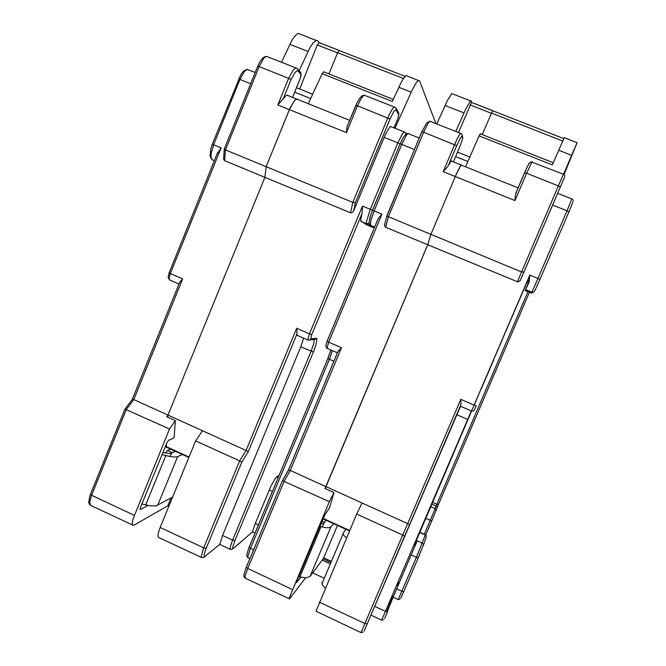 <?xml version="1.0" encoding="UTF-8"?>
<svg xmlns="http://www.w3.org/2000/svg" width="666" height="666" viewBox="0 0 666 666"><rect width="100%" height="100%" fill="white"/><g stroke="black" fill="none" stroke-linecap="round" stroke-linejoin="round"><path stroke-width="1" d="M162.87 452.472L169.747 453.513L175.441 451.307L171.994 452.813L169.93 456.143M165.568 453.138L167.316 450.607L170.762 449.159M321.004 523.859L323.385 523.484L326.215 520.288L324.275 522.552L322.527 526.115M325.299 588.178L322.327 584.931L322.128 582.5M345.82 529.254L342.923 533.616L343.889 535.497L346.578 537.928M162.029 454.537L169.197 456.401L174.725 457.084L177.198 456.809L182.484 454.528M172.602 497.119L156.085 505.902L150.1 505.844L141.825 504.012M319.896 526.481L325.907 527.705L329.404 527.639L330.902 526.873L333.558 523.643M320.995 526.764L299.842 576.972L306.443 577.713L309.998 576.39L323.426 558.416L337.537 525.466M482.184 134.59L492.607 110.648M465.501 166.808L479.104 135.889L552.355 164.918L564.269 137.646L577.122 142.682L563.594 174.167M564.135 174.525L577.122 142.682M520.587 279.887L564.685 176.848L560.331 186.98L558.366 185.889L521.545 271.978L523.942 272.028L520.271 280.494L518.015 281.951L427.738 244.713L430.844 234.59L455.777 175.308L460.614 165.684L461.638 165.018L459.956 166.716L456.285 174.134L430.844 234.582L427.738 244.705L325.025 488.469L334.024 492.549L329.329 501.673L289.294 597.86L289.294 598.925L289.91 598.401L305.627 577.738M495.071 356.335L529.811 275.599M414.152 545.587L471.645 411.039M391.899 596.378L393.273 596.819L417.124 541.067M529.512 280.12L525.141 290.567L529.07 282.292L529.828 275.083L537.995 278.446L531.884 292.174L533.324 292.266L534.64 291.242L539.968 279.362L537.995 278.446L567.016 210.814L568.947 211.855L573.11 201.648M479.104 135.889L480.319 133.849M361.072 632.6L315.992 611.246L356.668 514.102L362.063 502.972L325.99 486.63L427.738 244.713L385.456 227.198L384.59 225.757L384.873 223.718M404.528 536.313L409.482 524.916L408.991 524.358L407.667 523.626L402.689 535.031L404.528 536.313L364.127 631.027M471.561 411.005L460.281 406.152L461.072 403.746L460.789 399.317L474.134 405.095L471.553 411.039L473.218 411.039L474.284 410.114L476.207 405.769L474.134 405.095L529.828 275.083M364.16 630.96L460.539 406.218M396.453 585.73L398.151 584.348L398.992 582.6M461.455 133.724L460.722 133.183L460.098 133.633L457.018 138.994L443.165 171.62L515.018 200.583L515.434 194.805L516.708 191.284M328.887 73.901L337.729 52.439L339.344 50.524M308.3 103.746L322.153 73.701L392.324 101.507L401.148 82.351L403.896 77.83L406.035 75.616L418.348 80.444L415.784 83.433L412.404 89.577L394.938 128.288M435.997 123.718L419.522 80.794L418.348 80.444M394.996 107.259L394.18 107.043L392.649 108.583L388.794 115.584L352.78 202.406L355.428 202.581L353.629 210.872L385.106 135.048L389.402 127.456L390.667 126.39L391.45 126.898M252.456 531.959L254.961 524.259L270.929 486.205L275.491 478.13L279.329 474.95M366.849 224.95L360.647 220.771L362.154 212.346L362.454 206.094L370.254 209.307L366.417 221.92L366.725 223.734L369.072 223.185M322.153 73.701L323.843 71.903M289.36 109.64L294.164 100.966L296.095 99.201L297.71 99.259L296.503 99.018L294.672 100.366L290.359 107.326L266.117 166.675L289.36 109.64L346.445 132.642L346.861 127.739L347.76 125.133M166.633 447.277L166.342 446.67L166.542 447.269L188.878 457.45M201.307 557.392L158.491 537.345L157.942 536.513L158.292 532.958L160.156 527.439L195.671 440.884L202.481 430.694L167.965 415.06L264.877 177.314L266.117 166.683L264.868 177.314L167.957 415.06L166.766 416.741L175.374 420.637L169.522 428.996L132.725 519.846L132.251 524.433L132.892 525.299L134.199 525.033L167.774 505.869L171.004 498.002M353.629 210.872L352.156 212.637L350.566 212.779L224.65 160.673L223.751 159.79L223.643 157.884M241.775 462.287L248.177 451.848L247.627 451.307L246.104 450.457L239.677 460.897L241.775 462.287L205.702 549.45L204.054 555.053L204.32 556.535L205.22 556.202L204.545 557.059L202.273 557.683L201.165 556.859L203.679 547.86L160.156 527.439M307.9 340.01L297.153 335.373L296.686 328.288L309.44 333.808L307.825 339.81L309.257 340.251L310.731 339.21L311.763 334.59L309.44 333.808L362.454 206.094M219.78 544.447L222.527 535.439L300.782 346.811L303.621 338.153M436.754 124.018L447.344 100.533L451.806 93.573L470.521 100.907L465.676 109.116L455.686 131.535M404.895 132.093L404.087 131.943L402.272 134.082L397.86 142.882L401.798 144.455L374.159 210.914L372.519 210.298L370.429 215.926L369.031 222.436L369.414 224.275L370.562 225.333L370.82 220.629L374.159 210.914L381.984 214.136L378.804 217.857L377.297 220.796M300.791 577.181L296.52 582.633L296.986 580.869L324.725 515.034L329.504 507.8L334.024 492.549M337.462 352.83L326.989 348.276L328.663 342.133L341.533 347.702L337.962 351.631M341.533 347.702L290.259 470.462L288.478 470.021L282.476 480.669M289.186 598.776L245.155 578.146L245.196 575.724L247.735 568.539L246.312 567.216L282.442 480.685L329.329 501.673M458.474 132.642L471.553 102.364L471.253 100.849L470.521 100.907M443.165 171.62L447.669 166.633L450.84 161.33L451.465 160.847L451.781 161.305M385.681 227.306L388.295 217.049L423.693 132.184L421.861 131.726L386.929 216.075L521.545 271.978L517.374 281.801M281.468 62.388L291.75 40.701L294.289 36.78L297.227 33.849L298.243 33.383L316.192 40.418L312.97 43.09L309.865 47.827L299.167 70.554M238.553 79.129L239.935 79.454L213.611 144.738L212.304 144.239L210.847 148.551L210.031 155.994L211.863 159.465L211.055 156.718L211.222 153.305L213.611 144.738L221.095 147.819L217.116 153.904M147.969 505.486L140.401 509.54L140.285 507.892L166.808 442.882L168.64 440.184L173.335 438.328L174.167 437.038L175.374 420.637M179.595 282.592L182.617 278.912L133.766 399.575L132.351 399.375M124.942 409.124L169.522 428.996M299.642 89.036L317.424 44.655L319.147 42.599L317.624 40.593L316.192 40.418M289.352 109.632L277.789 104.97L285.681 95.929L287.337 95.105L288.594 95.846M224.409 148.66L225.441 149.917L352.78 202.406L350.566 212.779M571.836 199.001L567.016 210.814L552.622 205.028M471.37 410.922L385.456 611.413L387.554 611.688L384.498 618.614M481.227 389.044L493.906 359.365M437.004 507.883L438.386 504.578L436.846 504.229L435.131 508.633L436.03 510.564L434.149 515.184L431.793 520.729L430.228 520.354L424.259 534.257M367.141 623.776L364.885 623.509L361.055 632.658L363.028 632.042M374.941 606.51L385.456 611.413L381.635 620.212L383.491 619.613M400.782 598.16L403.779 591.541L401.873 591.258L398.185 599.575L393.14 597.144M425.408 534.781L416.441 557.284L418.256 557.708L423.493 544.755L422.552 543.198L417.241 540.767M430.76 506.676L435.131 508.633L432.983 513.869L430.228 520.354L425.815 518.364M431.818 504.012L436.796 506.501L437.054 507.675L436.03 510.564M420.413 532.775L425.541 535.106L426.431 536.413L423.418 545.371M533.474 292.216L531.318 293.082L525.141 290.559M529.237 162.895L524.55 172.694L526.639 173.235L532.126 161.68M564.094 174.5L563.503 173.976L558.366 185.889L526.639 173.235L515.018 200.583M398.543 112.721L398.659 115.809L397.269 120.163M398.326 117.183L398.817 113.411L396.07 108.242L396.12 110.023L395.08 110.115L393.797 111.672L390.035 119.072L357.5 105.794L361.039 98.643L363.669 95.363L365.051 95.371L364.194 95.221M406.135 134.132L405.045 132.159L390.442 126.49M369.672 218.523L372.485 210.323L369.805 218.023M314.052 339.427L313.819 343.44L311.105 351.298L232.609 540.143L234.923 540.534L232.809 546.986L232.809 548.251L233.624 548.276L231.643 549.433L230.095 549.1L230.444 546.278L232.609 540.143L222.527 535.439M310.231 339.802L315.018 339.402L316.325 338.236L316.958 338.902L316.009 344.547L313.311 352.014L300.782 346.811M206.177 548.26L203.679 547.86L239.677 460.897L195.671 440.884M400.058 144.023L372.485 210.323L370.254 209.307L397.86 142.882L384.107 137.363M373.643 227.264L372.411 227.248M347.727 125.183L355.835 105.361L357.5 105.794L346.445 132.642M249.991 558.558L248.035 557.733L247.785 557.051L249.991 549.633L329.395 359.265L327.88 358.4L330.927 350M253.588 549.933L249.126 547.252L327.888 358.433M333.949 361.247L329.395 359.265L332.376 350.632M381.984 214.136L328.663 342.133L327.073 341.25L377.389 220.496M408.108 133.441L406.926 133.708M414.493 149.559L401.798 144.455L406.202 135.648L407.7 133.733L408.749 133.583M386.846 215.859L421.944 131.685L426.773 122.877L429.72 121.229L461.138 133.55L462.121 134.632L462.079 136.222L460.273 138.103L456.676 145.646L423.693 132.184L428.005 123.41L429.72 121.229L430.452 121.32M460.914 143.914L462.803 137.854L462.221 135.04M178.988 284.091L169.555 279.986L169.189 277.622L170.305 273.584L169.089 272.86M250.641 83.758L239.935 79.454L244.239 71.712L246.387 69.689L247.894 69.505M132.517 525.016L90.318 505.211L89.743 501.731L91.608 495.279L90.576 494.089M297.186 68.44L298.16 69.622L298.085 71.087L297.019 70.787L294.996 72.394L291 79.579L288.619 78.33L277.789 104.97M292.574 97.436L300.333 78.113L300.89 74.95L300.141 71.67M257.7 66.275L259.132 66.567L263.361 58.858L265.443 56.818L267.008 56.643M296.953 68.307L295.637 68.007L293.306 69.897L288.619 78.33L259.132 66.567L225.441 149.917L224.65 160.673M255.211 72.427L246.711 69.322L243.406 71.187L240.826 74.55L212.287 144.281M573.276 200.558L572.51 199.217L557.642 193.331M426.431 536.438L425.84 534.981L420.496 532.55M398.235 599.508L399.891 599.067M564.793 175.824L563.952 174.425L531.077 161.88L529.395 163.103L527.389 166.525L515.684 193.698M480.652 389.885L494.28 358.075M396.07 108.242L394.971 107.243L364.019 95.155L362.554 95.521L360.223 97.519L357.176 102.531L347.094 126.74M247.894 557.617L246.92 556.535L246.803 554.745L248.609 548.651L328.188 357.784L330.944 350.008M326.864 348.201L325.749 346.12L326.931 341.741L377.997 219.131M372.519 210.298L400.116 143.948L403.538 137.121L405.644 134.507L407.992 133.5L419.297 138.02M282.501 480.661L245.779 568.689L243.873 575.066L243.997 576.906L245.005 578.021M462.629 138.878L462.787 137.962M169.564 279.986L168.107 277.506L169.056 272.943L217.824 152.148M125.008 408.966L90.027 495.504L88.72 502.222L89.219 504.095L90.343 505.236M224.275 148.993L257.75 66.159L259.965 61.68L262.504 58.325L264.477 56.86L266.358 56.394L297.069 68.373L300.957 73.152L300.924 75.882L299.8 79.695M331.393 561.396L323.734 557.85M299.842 576.972L298.734 576.714M474.175 405.111L480.536 390.276M325.433 488.653L325.99 486.63M322.178 560.114L330.336 563.894M312.62 572.877L324.25 578.296M362.063 502.972L407.667 523.626L460.789 399.317M319.38 602.156L364.885 623.509L402.689 535.031L356.668 514.102M166.492 443.589L166.342 446.67L166.5 443.573M167.849 417.232L167.965 415.06L133.766 399.575L126.365 409.374L91.608 495.279L134.291 515.309M167.924 505.502L168.964 505.985M202.481 430.694L246.104 450.457L296.686 328.288M471.553 102.364L492.54 110.589M292.341 589.477L247.735 568.539L284.224 481.16L290.259 470.462L325.982 486.638M470.104 104.912L491.192 113.195M319.147 42.599L339.161 50.45M298.11 99.667L297.71 99.259M317.307 44.938L337.529 52.872M172.269 452.639L167.541 450.474M324.442 522.319L322.103 521.253M157.684 505.369L177.639 456.651M165.851 455.586L145.679 504.97M309.998 576.39L330.902 526.873M562.695 141.034L491.292 113.004M558.674 150.233L571.661 155.345M523.942 272.028L560.331 186.98M539.968 279.362L568.947 211.855M393.273 596.819L387.212 611.863M527.672 280.461L529.112 281.06M425.716 534.906L431.809 520.695M438.386 504.578L529.42 292.332M323.093 558.891L330.919 562.512M349.708 530.552L323.276 518.456M409.482 524.916L460.872 404.703M392.016 596.103L393.323 596.711M456.918 414.752L467.69 419.447M411.263 554.92L416.441 557.284L401.873 591.258L396.72 588.869M527.955 291.733L436.846 504.229L432.542 502.297M526.748 282.401L528.271 283.033M528.912 281.518L527.405 280.894M403.779 591.541L418.331 557.625M525.857 289.677L531.884 292.174L530.927 292.957M524.55 172.71L516 192.815M403.421 78.513L337.62 52.689M398.767 87.238L411.205 92.133M355.428 202.581L390.035 119.072M396.12 110.023L398.668 114.61M397.311 120.08L394.047 127.93M252.797 531.668L233.683 548.135M234.923 540.534L313.311 352.014M316.325 338.236L310.831 338.994M311.763 334.59L361.813 214.052M189.036 457.051L165.409 446.245M248.177 451.848L297.111 333.699M220.055 544.23L205.22 556.202M258.483 524.941L255.294 523.459M269.231 490.018L272.436 491.483M278.238 477.572L276.656 476.856M360.955 221.345L366.725 223.734L372.294 227.198L366.75 224.908M374.409 227.739L370.562 225.333L374.7 227.039M338.003 351.432L288.503 469.996M445.013 105.469L463.927 112.92M455.594 156.56L467.848 161.472M448.301 165.609L456.676 145.646M462.079 136.222L462.654 138.403M460.93 143.856L453.338 161.93M221.095 147.819L170.305 273.584L182.617 278.912M214.344 160.789L212.387 159.782L214.41 160.623M140.551 509.473L140.068 509.249M289.885 44.356L308.008 51.49M294.722 92.166L310.689 98.56M283.033 99.184L291 79.579M298.085 71.087L300.649 74.018M299.783 79.67L292.549 97.427M342.998 533.982L321.903 583.832M563.811 138.578L471.428 102.373M323.11 518.864L349.533 530.96M392.64 596.994L386.646 611.821M371.237 615.259L381.66 620.129M392.207 596.711L392.932 597.052M398.551 582.4L397.46 585.081M415.06 546.003L413.736 545.396M399.334 582.758L397.993 582.142M451.123 161.039L518.14 187.929M553.288 162.737L480.203 133.799M428.629 511.763L428.221 511.58M415.276 542.973L414.86 542.782M405.119 76.357L318.889 42.557M219.805 544.43L230.161 549.275M252.506 531.918L255.078 533.108M286.929 95.18L349.717 120.363M393.273 99.392L323.534 71.778M406.451 133.933L405.919 133.009M338.345 350.716L288.553 469.98M282.575 480.652L288.628 469.971M386.854 215.909L384.557 224.975M457.467 152.106L469.805 157.034M180.003 281.593L132.409 399.184M125.1 408.957L132.501 399.175M166.425 447.186L165.251 446.645M224.292 149.051L223.568 158.908M296.503 87.779L312.679 94.247"/></g></svg>
